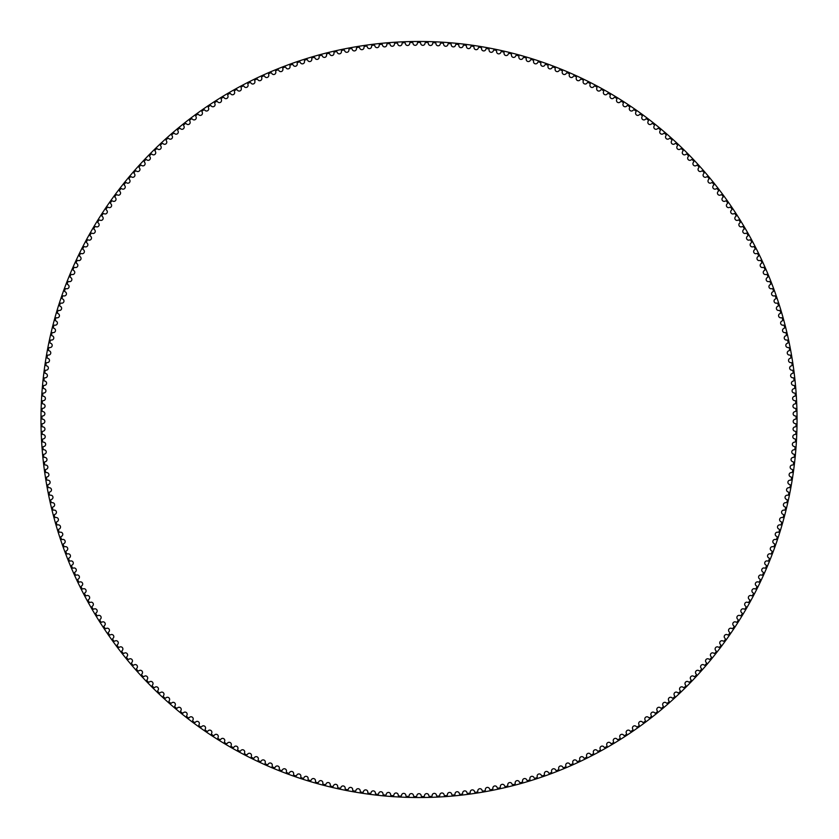 <?xml version="1.0" encoding="UTF-8"?>
<svg xmlns="http://www.w3.org/2000/svg" width="839" height="839" viewBox="0 0 839 839"><rect width="100%" height="100%" fill="white"/><g stroke="black" fill="none" stroke-linecap="round" stroke-linejoin="round"><path stroke-width="1.26" d="M417.361 43.219A2.181 2.181 0 0 1 415.211 45.337A2.181 2.181 0 0 1 413.008 43.271A0.808 0.808 0 0 0 412.19 42.495A377.068 377.068 0 0 0 410.502 42.537A0.808 0.808 0 0 0 409.715 43.334A2.181 2.181 0 0 1 407.597 45.495A2.181 2.181 0 0 1 405.363 43.471A0.808 0.808 0 0 0 404.524 42.716A377.068 377.068 0 0 0 402.835 42.789A0.808 0.808 0 0 0 402.059 43.597A2.181 2.181 0 0 1 399.993 45.799A2.181 2.181 0 0 1 397.717 43.827A0.808 0.808 0 0 0 396.868 43.093A377.068 377.068 0 0 0 395.179 43.188A0.808 0.808 0 0 0 394.424 44.027A2.181 2.181 0 0 1 392.4 46.271A2.181 2.181 0 0 1 390.083 44.331A0.808 0.808 0 0 0 389.223 43.618A377.068 377.068 0 0 0 387.534 43.754A0.808 0.808 0 0 0 386.8 44.603A2.181 2.181 0 0 1 384.818 46.89A2.181 2.181 0 0 1 382.458 45.002A0.808 0.808 0 0 0 381.577 44.299A377.068 377.068 0 0 0 379.899 44.467A0.808 0.808 0 0 0 379.176 45.337A2.181 2.181 0 0 1 377.256 47.655A2.181 2.181 0 0 1 374.855 45.82A0.808 0.808 0 0 0 373.963 45.138A377.068 377.068 0 0 0 372.285 45.348A0.808 0.808 0 0 0 371.583 46.218A2.181 2.181 0 0 1 369.695 48.589A2.181 2.181 0 0 1 367.262 46.795A0.808 0.808 0 0 0 366.36 46.135A377.068 377.068 0 0 0 364.682 46.376A0.808 0.808 0 0 0 364 47.267A2.181 2.181 0 0 1 362.165 49.658A2.181 2.181 0 0 1 359.7 47.928A0.808 0.808 0 0 0 358.777 47.278A377.068 377.068 0 0 0 357.11 47.55A0.808 0.808 0 0 0 356.439 48.463A2.181 2.181 0 0 1 354.656 50.896A2.181 2.181 0 0 1 352.16 49.207A0.808 0.808 0 0 0 351.226 48.578A377.068 377.068 0 0 0 349.559 48.893A0.808 0.808 0 0 0 348.909 49.805A2.181 2.181 0 0 1 347.178 52.28A2.181 2.181 0 0 1 344.64 50.644A0.808 0.808 0 0 0 343.696 50.036A377.068 377.068 0 0 0 342.039 50.382A0.808 0.808 0 0 0 341.41 51.305A2.181 2.181 0 0 1 339.732 53.811A2.181 2.181 0 0 1 337.152 52.228A0.808 0.808 0 0 0 336.198 51.64A377.068 377.068 0 0 0 334.551 52.018A0.808 0.808 0 0 0 333.943 52.962A2.181 2.181 0 0 1 332.307 55.5A2.181 2.181 0 0 1 329.706 53.969A0.808 0.808 0 0 0 328.731 53.402A377.068 377.068 0 0 0 327.095 53.811A0.808 0.808 0 0 0 326.507 54.766A2.181 2.181 0 0 1 324.924 57.346A2.181 2.181 0 0 1 322.291 55.867A0.808 0.808 0 0 0 321.306 55.311A377.068 377.068 0 0 0 319.68 55.752A0.808 0.808 0 0 0 319.103 56.727A2.181 2.181 0 0 1 317.582 59.328A2.181 2.181 0 0 1 314.919 57.901A0.808 0.808 0 0 0 313.922 57.377A377.068 377.068 0 0 0 312.307 57.849A0.808 0.808 0 0 0 311.751 58.835A2.181 2.181 0 0 1 310.283 61.467A2.181 2.181 0 0 1 307.588 60.093A0.808 0.808 0 0 0 306.581 59.59A377.068 377.068 0 0 0 304.977 60.093A0.808 0.808 0 0 0 304.442 61.09A2.181 2.181 0 0 1 303.026 63.754A2.181 2.181 0 0 1 300.299 62.432A0.808 0.808 0 0 0 299.292 61.95A377.068 377.068 0 0 0 297.688 62.485A0.808 0.808 0 0 0 297.174 63.491A2.181 2.181 0 0 1 295.81 66.187A2.181 2.181 0 0 1 293.073 64.918A0.808 0.808 0 0 0 292.045 64.456A377.068 377.068 0 0 0 290.451 65.033A0.808 0.808 0 0 0 289.958 66.04A2.181 2.181 0 0 1 288.658 68.767A2.181 2.181 0 0 1 285.889 67.56A0.808 0.808 0 0 0 284.851 67.11A377.068 377.068 0 0 0 283.278 67.718A0.808 0.808 0 0 0 282.806 68.735A2.181 2.181 0 0 1 281.547 71.483A2.181 2.181 0 0 1 278.758 70.34A0.808 0.808 0 0 0 277.719 69.91A377.068 377.068 0 0 0 276.146 70.549A0.808 0.808 0 0 0 275.695 71.577A2.181 2.181 0 0 1 274.5 74.356A2.181 2.181 0 0 1 271.689 73.255A0.808 0.808 0 0 0 270.64 72.857A377.068 377.068 0 0 0 269.088 73.528A0.808 0.808 0 0 0 268.658 74.566A2.181 2.181 0 0 1 267.515 77.356A2.181 2.181 0 0 1 264.673 76.328A0.808 0.808 0 0 0 263.614 75.95A377.068 377.068 0 0 0 262.083 76.643A0.808 0.808 0 0 0 261.674 77.691A2.181 2.181 0 0 1 260.593 80.513A2.181 2.181 0 0 1 257.73 79.537A0.808 0.808 0 0 0 256.661 79.181A377.068 377.068 0 0 0 255.14 79.904A0.808 0.808 0 0 0 254.752 80.964A2.181 2.181 0 0 1 253.724 83.806A2.181 2.181 0 0 1 250.851 82.883A0.808 0.808 0 0 0 249.781 82.547A377.068 377.068 0 0 0 248.271 83.313A0.808 0.808 0 0 0 247.904 84.372A2.181 2.181 0 0 1 246.939 87.235A2.181 2.181 0 0 1 244.044 86.375A0.808 0.808 0 0 0 242.964 86.06A377.068 377.068 0 0 0 241.475 86.847A0.808 0.808 0 0 0 241.129 87.917A2.181 2.181 0 0 1 240.216 90.801A2.181 2.181 0 0 1 237.301 90.004A0.808 0.808 0 0 0 236.22 89.71A377.068 377.068 0 0 0 234.742 90.528A0.808 0.808 0 0 0 234.427 91.608A2.181 2.181 0 0 1 233.567 94.503A2.181 2.181 0 0 1 230.641 93.758A0.808 0.808 0 0 0 229.55 93.496A377.068 377.068 0 0 0 228.093 94.346A0.808 0.808 0 0 0 227.799 95.426A2.181 2.181 0 0 1 227.002 98.341A2.181 2.181 0 0 1 224.055 97.66A0.808 0.808 0 0 0 222.964 97.408A377.068 377.068 0 0 0 221.517 98.289A0.808 0.808 0 0 0 221.244 99.38A2.181 2.181 0 0 1 220.51 102.316A2.181 2.181 0 0 1 217.553 101.687A0.808 0.808 0 0 0 216.452 101.467A377.068 377.068 0 0 0 215.036 102.379A0.808 0.808 0 0 0 214.774 103.47A2.181 2.181 0 0 1 214.102 106.417A2.181 2.181 0 0 1 211.134 105.85A0.808 0.808 0 0 0 210.033 105.651A377.068 377.068 0 0 0 208.628 106.584A0.808 0.808 0 0 0 208.397 107.686A2.181 2.181 0 0 1 207.778 110.643A2.181 2.181 0 0 1 204.8 110.14A0.808 0.808 0 0 0 203.688 109.961A377.068 377.068 0 0 0 202.304 110.926A0.808 0.808 0 0 0 202.094 112.038A2.181 2.181 0 0 1 201.538 115.006A2.181 2.181 0 0 1 198.56 114.565A0.808 0.808 0 0 0 197.438 114.408A377.068 377.068 0 0 0 196.074 115.404A0.808 0.808 0 0 0 195.886 116.506A2.181 2.181 0 0 1 195.393 119.484A2.181 2.181 0 0 1 192.404 119.107A0.808 0.808 0 0 0 191.282 118.97A377.068 377.068 0 0 0 189.939 119.998A0.808 0.808 0 0 0 189.771 121.11A2.181 2.181 0 0 1 189.341 124.099A2.181 2.181 0 0 1 186.342 123.773A0.808 0.808 0 0 0 185.22 123.669A377.068 377.068 0 0 0 183.898 124.717A0.808 0.808 0 0 0 183.751 125.829A2.181 2.181 0 0 1 183.384 128.828A2.181 2.181 0 0 1 180.375 128.566A0.808 0.808 0 0 0 179.252 128.482A377.068 377.068 0 0 0 177.952 129.552A0.808 0.808 0 0 0 177.837 130.674A2.181 2.181 0 0 1 177.522 133.674A2.181 2.181 0 0 1 174.512 133.485A0.808 0.808 0 0 0 173.39 133.411A377.068 377.068 0 0 0 172.11 134.513A0.808 0.808 0 0 0 172.005 135.635A2.181 2.181 0 0 1 171.764 138.645A2.181 2.181 0 0 1 168.744 138.508A0.808 0.808 0 0 0 167.622 138.466A377.068 377.068 0 0 0 166.363 139.599A0.808 0.808 0 0 0 166.29 140.721A2.181 2.181 0 0 1 166.101 143.731A2.181 2.181 0 0 1 163.081 143.658A0.808 0.808 0 0 0 161.958 143.637A377.068 377.068 0 0 0 160.721 144.79A0.808 0.808 0 0 0 160.679 145.913A2.181 2.181 0 0 1 160.543 148.933A2.181 2.181 0 0 1 157.522 148.923A0.808 0.808 0 0 0 156.4 148.923A377.068 377.068 0 0 0 155.194 150.097A0.808 0.808 0 0 0 155.163 151.219A2.181 2.181 0 0 1 155.1 154.24A2.181 2.181 0 0 1 152.079 154.292A0.808 0.808 0 0 0 150.957 154.313A377.068 377.068 0 0 0 149.772 155.519A0.808 0.808 0 0 0 149.762 156.641A2.181 2.181 0 0 1 149.762 159.662A2.181 2.181 0 0 1 146.741 159.777A0.808 0.808 0 0 0 145.619 159.819A377.068 377.068 0 0 0 144.455 161.046A0.808 0.808 0 0 0 144.476 162.168A2.181 2.181 0 0 1 144.528 165.189A2.181 2.181 0 0 1 141.518 165.367A0.808 0.808 0 0 0 140.396 165.43A377.068 377.068 0 0 0 139.264 166.688A0.808 0.808 0 0 0 139.295 167.81A2.181 2.181 0 0 1 139.421 170.82A2.181 2.181 0 0 1 136.411 171.062A0.808 0.808 0 0 0 135.289 171.156A377.068 377.068 0 0 0 134.177 172.425A0.808 0.808 0 0 0 134.24 173.547A2.181 2.181 0 0 1 134.418 176.557A2.181 2.181 0 0 1 131.419 176.861A0.808 0.808 0 0 0 130.297 176.966A377.068 377.068 0 0 0 129.216 178.267A0.808 0.808 0 0 0 129.3 179.389A2.181 2.181 0 0 1 129.542 182.399A2.181 2.181 0 0 1 126.542 182.755A0.808 0.808 0 0 0 125.42 182.892A377.068 377.068 0 0 0 124.371 184.213A0.808 0.808 0 0 0 124.476 185.325A2.181 2.181 0 0 1 124.78 188.335A2.181 2.181 0 0 1 121.791 188.754A0.808 0.808 0 0 0 120.68 188.911A377.068 377.068 0 0 0 119.641 190.254A0.808 0.808 0 0 0 119.778 191.365A2.181 2.181 0 0 1 120.134 194.365A2.181 2.181 0 0 1 117.156 194.837A0.808 0.808 0 0 0 116.044 195.026A377.068 377.068 0 0 0 115.048 196.378A0.808 0.808 0 0 0 115.195 197.501A2.181 2.181 0 0 1 115.625 200.49A2.181 2.181 0 0 1 112.657 201.024A0.808 0.808 0 0 0 111.545 201.234A377.068 377.068 0 0 0 110.57 202.608A0.808 0.808 0 0 0 110.748 203.72A2.181 2.181 0 0 1 111.23 206.698A2.181 2.181 0 0 1 108.273 207.296A0.808 0.808 0 0 0 107.172 207.527A377.068 377.068 0 0 0 106.228 208.921A0.808 0.808 0 0 0 106.427 210.033A2.181 2.181 0 0 1 106.973 213.001A2.181 2.181 0 0 1 104.026 213.662A0.808 0.808 0 0 0 102.924 213.914A377.068 377.068 0 0 0 102.012 215.329A0.808 0.808 0 0 0 102.232 216.431A2.181 2.181 0 0 1 102.84 219.388A2.181 2.181 0 0 1 99.904 220.112A0.808 0.808 0 0 0 98.813 220.384A377.068 377.068 0 0 0 97.922 221.821A0.808 0.808 0 0 0 98.163 222.912A2.181 2.181 0 0 1 98.834 225.859A2.181 2.181 0 0 1 95.919 226.635A0.808 0.808 0 0 0 94.828 226.929A377.068 377.068 0 0 0 93.968 228.386A0.808 0.808 0 0 0 94.241 229.477A2.181 2.181 0 0 1 94.964 232.413A2.181 2.181 0 0 1 92.059 233.242A0.808 0.808 0 0 0 90.979 233.567A377.068 377.068 0 0 0 90.151 235.035A0.808 0.808 0 0 0 90.444 236.126A2.181 2.181 0 0 1 91.22 239.042A2.181 2.181 0 0 1 88.336 239.933A0.808 0.808 0 0 0 87.266 240.269A377.068 377.068 0 0 0 86.469 241.758A0.808 0.808 0 0 0 86.774 242.838A2.181 2.181 0 0 1 87.623 245.743A2.181 2.181 0 0 1 84.76 246.697A0.808 0.808 0 0 0 83.69 247.054A377.068 377.068 0 0 0 82.925 248.554A0.808 0.808 0 0 0 83.26 249.634A2.181 2.181 0 0 1 84.162 252.518A2.181 2.181 0 0 1 81.31 253.525A0.808 0.808 0 0 0 80.261 253.902A377.068 377.068 0 0 0 79.516 255.423A0.808 0.808 0 0 0 79.873 256.493A2.181 2.181 0 0 1 80.838 259.356A2.181 2.181 0 0 1 78.006 260.426A0.808 0.808 0 0 0 76.957 260.824A377.068 377.068 0 0 0 76.255 262.366A0.808 0.808 0 0 0 76.622 263.425A2.181 2.181 0 0 1 77.649 266.267A2.181 2.181 0 0 1 74.849 267.389A0.808 0.808 0 0 0 73.801 267.819A377.068 377.068 0 0 0 73.129 269.361A0.808 0.808 0 0 0 73.528 270.42A2.181 2.181 0 0 1 74.598 273.241A2.181 2.181 0 0 1 71.818 274.426A0.808 0.808 0 0 0 70.791 274.867A377.068 377.068 0 0 0 70.151 276.43A0.808 0.808 0 0 0 70.56 277.468A2.181 2.181 0 0 1 71.703 280.268A2.181 2.181 0 0 1 68.945 281.516A0.808 0.808 0 0 0 67.917 281.977A377.068 377.068 0 0 0 67.309 283.551A0.808 0.808 0 0 0 67.749 284.589A2.181 2.181 0 0 1 68.945 287.358A2.181 2.181 0 0 1 66.208 288.658A0.808 0.808 0 0 0 65.201 289.14A377.068 377.068 0 0 0 64.613 290.734A0.808 0.808 0 0 0 65.075 291.752A2.181 2.181 0 0 1 66.323 294.51A2.181 2.181 0 0 1 63.628 295.863A0.808 0.808 0 0 0 62.621 296.366A377.068 377.068 0 0 0 62.076 297.96A0.808 0.808 0 0 0 62.558 298.978A2.181 2.181 0 0 1 63.858 301.704A2.181 2.181 0 0 1 61.184 303.11A0.808 0.808 0 0 0 60.188 303.634A377.068 377.068 0 0 0 59.674 305.249A0.808 0.808 0 0 0 60.177 306.256A2.181 2.181 0 0 1 61.53 308.951A2.181 2.181 0 0 1 58.887 310.409A0.808 0.808 0 0 0 57.912 310.954A377.068 377.068 0 0 0 57.43 312.58A0.808 0.808 0 0 0 57.943 313.566A2.181 2.181 0 0 1 59.359 316.24A2.181 2.181 0 0 1 56.748 317.75A0.808 0.808 0 0 0 55.773 318.317A377.068 377.068 0 0 0 55.332 319.953A0.808 0.808 0 0 0 55.867 320.938A2.181 2.181 0 0 1 57.335 323.571A2.181 2.181 0 0 1 54.755 325.144A0.808 0.808 0 0 0 53.79 325.731A377.068 377.068 0 0 0 53.381 327.367A0.808 0.808 0 0 0 53.937 328.343A2.181 2.181 0 0 1 55.458 330.944A2.181 2.181 0 0 1 52.909 332.569A0.808 0.808 0 0 0 51.966 333.167A377.068 377.068 0 0 0 51.578 334.813A0.808 0.808 0 0 0 52.165 335.778A2.181 2.181 0 0 1 53.738 338.358A2.181 2.181 0 0 1 51.221 340.026A0.808 0.808 0 0 0 50.288 340.655A377.068 377.068 0 0 0 49.931 342.302A0.808 0.808 0 0 0 50.539 343.256A2.181 2.181 0 0 1 52.165 345.804A2.181 2.181 0 0 1 49.679 347.524A0.808 0.808 0 0 0 48.756 348.164A377.068 377.068 0 0 0 48.442 349.821A0.808 0.808 0 0 0 49.061 350.765A2.181 2.181 0 0 1 50.739 353.271A2.181 2.181 0 0 1 48.295 355.044A0.808 0.808 0 0 0 47.383 355.705A377.068 377.068 0 0 0 47.099 357.372A0.808 0.808 0 0 0 47.739 358.295A2.181 2.181 0 0 1 49.47 360.78A2.181 2.181 0 0 1 47.057 362.595A0.808 0.808 0 0 0 46.166 363.277A377.068 377.068 0 0 0 45.914 364.955A0.808 0.808 0 0 0 46.575 365.856A2.181 2.181 0 0 1 48.347 368.3A2.181 2.181 0 0 1 45.977 370.177A0.808 0.808 0 0 0 45.096 370.869A377.068 377.068 0 0 0 44.886 372.547A0.808 0.808 0 0 0 45.558 373.449A2.181 2.181 0 0 1 47.383 375.851A2.181 2.181 0 0 1 45.054 377.77A0.808 0.808 0 0 0 44.184 378.483A377.068 377.068 0 0 0 44.006 380.161A0.808 0.808 0 0 0 44.698 381.053A2.181 2.181 0 0 1 46.575 383.413A2.181 2.181 0 0 1 44.278 385.384A0.808 0.808 0 0 0 43.429 386.118A377.068 377.068 0 0 0 43.282 387.796A0.808 0.808 0 0 0 43.995 388.667A2.181 2.181 0 0 1 45.914 390.995A2.181 2.181 0 0 1 43.659 393.009A0.808 0.808 0 0 0 42.831 393.753A377.068 377.068 0 0 0 42.716 395.442A0.808 0.808 0 0 0 43.45 396.302A2.181 2.181 0 0 1 45.411 398.588A2.181 2.181 0 0 1 43.198 400.643A0.808 0.808 0 0 0 42.38 401.409A377.068 377.068 0 0 0 42.307 403.098A0.808 0.808 0 0 0 43.051 403.937A2.181 2.181 0 0 1 45.065 406.191A2.181 2.181 0 0 1 42.894 408.289A0.808 0.808 0 0 0 42.097 409.075A377.068 377.068 0 0 0 42.055 410.764A0.808 0.808 0 0 0 42.81 411.582A2.181 2.181 0 0 1 44.876 413.795A2.181 2.181 0 0 1 42.747 415.934A0.808 0.808 0 0 0 41.96 416.742A377.068 377.068 0 0 0 41.95 418.43A0.808 0.808 0 0 0 42.726 419.238A2.181 2.181 0 0 1 44.834 421.398A2.181 2.181 0 0 1 42.758 423.59A0.808 0.808 0 0 0 41.981 424.408A377.068 377.068 0 0 0 42.002 426.097A0.808 0.808 0 0 0 42.799 426.883A2.181 2.181 0 0 1 44.949 429.012A2.181 2.181 0 0 1 42.915 431.236A0.808 0.808 0 0 0 42.16 432.075A377.068 377.068 0 0 0 42.223 433.763A0.808 0.808 0 0 0 43.03 434.539A2.181 2.181 0 0 1 45.222 436.616A2.181 2.181 0 0 1 43.229 438.881A0.808 0.808 0 0 0 42.495 439.73A377.068 377.068 0 0 0 42.59 441.419A0.808 0.808 0 0 0 43.418 442.174A2.181 2.181 0 0 1 45.652 444.209A2.181 2.181 0 0 1 43.701 446.516A0.808 0.808 0 0 0 42.978 447.386A377.068 377.068 0 0 0 43.114 449.064A0.808 0.808 0 0 0 43.953 449.809A2.181 2.181 0 0 1 46.229 451.791A2.181 2.181 0 0 1 44.331 454.14A0.808 0.808 0 0 0 43.628 455.021A377.068 377.068 0 0 0 43.785 456.699A0.808 0.808 0 0 0 44.645 457.433A2.181 2.181 0 0 1 46.963 459.373A2.181 2.181 0 0 1 45.107 461.754A0.808 0.808 0 0 0 44.425 462.646A377.068 377.068 0 0 0 44.624 464.324A0.808 0.808 0 0 0 45.495 465.037A2.181 2.181 0 0 1 47.844 466.924A2.181 2.181 0 0 1 46.051 469.347A0.808 0.808 0 0 0 45.379 470.249A377.068 377.068 0 0 0 45.61 471.927A0.808 0.808 0 0 0 46.502 472.619A2.181 2.181 0 0 1 48.893 474.465A2.181 2.181 0 0 1 47.141 476.919A0.808 0.808 0 0 0 46.491 477.842A377.068 377.068 0 0 0 46.753 479.509A0.808 0.808 0 0 0 47.655 480.181A2.181 2.181 0 0 1 50.088 481.974A2.181 2.181 0 0 1 48.379 484.47A0.808 0.808 0 0 0 47.75 485.403A377.068 377.068 0 0 0 48.054 487.06A0.808 0.808 0 0 0 48.966 487.721A2.181 2.181 0 0 1 51.431 489.462A2.181 2.181 0 0 1 49.784 491.99A0.808 0.808 0 0 0 49.165 492.933A377.068 377.068 0 0 0 49.501 494.591A0.808 0.808 0 0 0 50.434 495.23A2.181 2.181 0 0 1 52.93 496.929A2.181 2.181 0 0 1 51.326 499.488A0.808 0.808 0 0 0 50.739 500.443A377.068 377.068 0 0 0 51.106 502.089A0.808 0.808 0 0 0 52.049 502.708A2.181 2.181 0 0 1 54.577 504.354A2.181 2.181 0 0 1 53.035 506.945A0.808 0.808 0 0 0 52.458 507.91A377.068 377.068 0 0 0 52.857 509.556A0.808 0.808 0 0 0 53.811 510.154A2.181 2.181 0 0 1 56.381 511.748A2.181 2.181 0 0 1 54.881 514.37A0.808 0.808 0 0 0 54.336 515.345A377.068 377.068 0 0 0 54.766 516.981A0.808 0.808 0 0 0 55.731 517.558A2.181 2.181 0 0 1 58.331 519.1A2.181 2.181 0 0 1 56.895 521.753A0.808 0.808 0 0 0 56.36 522.739A377.068 377.068 0 0 0 56.821 524.365A0.808 0.808 0 0 0 57.797 524.92A2.181 2.181 0 0 1 60.429 526.41A2.181 2.181 0 0 1 59.045 529.094A0.808 0.808 0 0 0 58.531 530.091A377.068 377.068 0 0 0 59.034 531.706A0.808 0.808 0 0 0 60.02 532.251A2.181 2.181 0 0 1 62.673 533.677A2.181 2.181 0 0 1 61.352 536.394A0.808 0.808 0 0 0 60.859 537.4A377.068 377.068 0 0 0 61.383 539.005A0.808 0.808 0 0 0 62.39 539.519A2.181 2.181 0 0 1 65.075 540.903A2.181 2.181 0 0 1 63.795 543.641A0.808 0.808 0 0 0 63.324 544.658A377.068 377.068 0 0 0 63.89 546.252A0.808 0.808 0 0 0 64.897 546.745A2.181 2.181 0 0 1 67.613 548.077A2.181 2.181 0 0 1 66.396 550.835A0.808 0.808 0 0 0 65.945 551.863A377.068 377.068 0 0 0 66.543 553.446A0.808 0.808 0 0 0 67.56 553.918A2.181 2.181 0 0 1 70.298 555.187A2.181 2.181 0 0 1 69.134 557.977A0.808 0.808 0 0 0 68.714 559.015A377.068 377.068 0 0 0 69.343 560.588A0.808 0.808 0 0 0 70.371 561.039A2.181 2.181 0 0 1 73.129 562.256A2.181 2.181 0 0 1 72.028 565.067A0.808 0.808 0 0 0 71.619 566.115A377.068 377.068 0 0 0 72.28 567.667A0.808 0.808 0 0 0 73.318 568.097A2.181 2.181 0 0 1 76.108 569.251A2.181 2.181 0 0 1 75.059 572.093A0.808 0.808 0 0 0 74.671 573.142A377.068 377.068 0 0 0 75.363 574.684A0.808 0.808 0 0 0 76.412 575.103A2.181 2.181 0 0 1 79.223 576.194A2.181 2.181 0 0 1 78.226 579.046A0.808 0.808 0 0 0 77.87 580.116A377.068 377.068 0 0 0 78.593 581.637A0.808 0.808 0 0 0 79.642 582.035A2.181 2.181 0 0 1 82.474 583.074A2.181 2.181 0 0 1 81.551 585.947A0.808 0.808 0 0 0 81.205 587.017A377.068 377.068 0 0 0 81.96 588.527A0.808 0.808 0 0 0 83.019 588.894A2.181 2.181 0 0 1 85.872 589.88A2.181 2.181 0 0 1 85.001 592.774A0.808 0.808 0 0 0 84.676 593.855A377.068 377.068 0 0 0 85.463 595.344A0.808 0.808 0 0 0 86.532 595.7A2.181 2.181 0 0 1 89.406 596.623A2.181 2.181 0 0 1 88.588 599.528A0.808 0.808 0 0 0 88.294 600.609A377.068 377.068 0 0 0 89.112 602.087A0.808 0.808 0 0 0 90.182 602.423A2.181 2.181 0 0 1 93.077 603.283A2.181 2.181 0 0 1 92.321 606.209A0.808 0.808 0 0 0 92.049 607.3A377.068 377.068 0 0 0 92.888 608.757A0.808 0.808 0 0 0 93.968 609.072A2.181 2.181 0 0 1 96.884 609.88A2.181 2.181 0 0 1 96.181 612.816A0.808 0.808 0 0 0 95.929 613.907A377.068 377.068 0 0 0 96.8 615.354A0.808 0.808 0 0 0 97.89 615.637A2.181 2.181 0 0 1 100.816 616.382A2.181 2.181 0 0 1 100.177 619.339A0.808 0.808 0 0 0 99.946 620.441A377.068 377.068 0 0 0 100.848 621.867A0.808 0.808 0 0 0 101.949 622.129A2.181 2.181 0 0 1 104.885 622.811A2.181 2.181 0 0 1 104.309 625.779A0.808 0.808 0 0 0 104.099 626.88A377.068 377.068 0 0 0 105.032 628.296A0.808 0.808 0 0 0 106.134 628.526A2.181 2.181 0 0 1 109.091 629.156A2.181 2.181 0 0 1 108.567 632.134A0.808 0.808 0 0 0 108.378 633.246A377.068 377.068 0 0 0 109.343 634.63A0.808 0.808 0 0 0 110.444 634.85A2.181 2.181 0 0 1 113.412 635.417A2.181 2.181 0 0 1 112.961 638.406A0.808 0.808 0 0 0 112.793 639.517A377.068 377.068 0 0 0 113.779 640.881A0.808 0.808 0 0 0 114.891 641.08A2.181 2.181 0 0 1 117.869 641.583A2.181 2.181 0 0 1 117.47 644.583A0.808 0.808 0 0 0 117.334 645.694A377.068 377.068 0 0 0 118.341 647.047A0.808 0.808 0 0 0 119.453 647.215A2.181 2.181 0 0 1 122.442 647.666A2.181 2.181 0 0 1 122.106 650.665A0.808 0.808 0 0 0 121.991 651.788A377.068 377.068 0 0 0 123.039 653.109A0.808 0.808 0 0 0 124.151 653.256A2.181 2.181 0 0 1 127.14 653.644A2.181 2.181 0 0 1 126.867 656.654A0.808 0.808 0 0 0 126.773 657.776A377.068 377.068 0 0 0 127.843 659.076A0.808 0.808 0 0 0 128.965 659.202A2.181 2.181 0 0 1 131.964 659.527A2.181 2.181 0 0 1 131.754 662.548A0.808 0.808 0 0 0 131.681 663.67A377.068 377.068 0 0 0 132.782 664.949A0.808 0.808 0 0 0 133.894 665.054A2.181 2.181 0 0 1 136.904 665.317A2.181 2.181 0 0 1 136.757 668.337A0.808 0.808 0 0 0 136.705 669.459A377.068 377.068 0 0 0 137.827 670.718A0.808 0.808 0 0 0 138.949 670.801A2.181 2.181 0 0 1 141.959 671.001A2.181 2.181 0 0 1 141.875 674.021A0.808 0.808 0 0 0 141.843 675.143A377.068 377.068 0 0 0 142.997 676.381A0.808 0.808 0 0 0 144.119 676.444A2.181 2.181 0 0 1 147.129 676.58A2.181 2.181 0 0 1 147.108 679.6A0.808 0.808 0 0 0 147.098 680.733A377.068 377.068 0 0 0 148.272 681.95A0.808 0.808 0 0 0 149.394 681.981A2.181 2.181 0 0 1 152.415 682.065A2.181 2.181 0 0 1 152.446 685.075A0.808 0.808 0 0 0 152.467 686.208A377.068 377.068 0 0 0 153.663 687.393A0.808 0.808 0 0 0 154.785 687.403A2.181 2.181 0 0 1 157.805 687.424A2.181 2.181 0 0 1 157.91 690.445A0.808 0.808 0 0 0 157.942 691.567A377.068 377.068 0 0 0 159.169 692.731A0.808 0.808 0 0 0 160.291 692.72A2.181 2.181 0 0 1 163.311 692.678A2.181 2.181 0 0 1 163.469 695.699A0.808 0.808 0 0 0 163.532 696.821A377.068 377.068 0 0 0 164.78 697.964A0.808 0.808 0 0 0 165.902 697.933A2.181 2.181 0 0 1 168.922 697.828A2.181 2.181 0 0 1 169.142 700.838A0.808 0.808 0 0 0 169.226 701.96A377.068 377.068 0 0 0 170.495 703.072A0.808 0.808 0 0 0 171.617 703.019A2.181 2.181 0 0 1 174.627 702.851A2.181 2.181 0 0 1 174.911 705.861A0.808 0.808 0 0 0 175.015 706.973A377.068 377.068 0 0 0 176.305 708.064A0.808 0.808 0 0 0 177.428 707.99A2.181 2.181 0 0 1 180.437 707.759A2.181 2.181 0 0 1 180.784 710.759A0.808 0.808 0 0 0 180.909 711.881A377.068 377.068 0 0 0 182.231 712.94A0.808 0.808 0 0 0 183.342 712.846A2.181 2.181 0 0 1 186.352 712.552A2.181 2.181 0 0 1 186.751 715.552A0.808 0.808 0 0 0 186.908 716.663A377.068 377.068 0 0 0 188.24 717.702A0.808 0.808 0 0 0 189.362 717.576A2.181 2.181 0 0 1 192.362 717.219A2.181 2.181 0 0 1 192.823 720.208A0.808 0.808 0 0 0 193.001 721.32A377.068 377.068 0 0 0 194.354 722.327A0.808 0.808 0 0 0 195.466 722.18A2.181 2.181 0 0 1 198.455 721.771A2.181 2.181 0 0 1 198.979 724.749A0.808 0.808 0 0 0 199.179 725.85A377.068 377.068 0 0 0 200.552 726.836A0.808 0.808 0 0 0 201.664 726.658A2.181 2.181 0 0 1 204.653 726.196A2.181 2.181 0 0 1 205.23 729.154A0.808 0.808 0 0 0 205.45 730.255A377.068 377.068 0 0 0 206.845 731.209A0.808 0.808 0 0 0 207.957 731.021A2.181 2.181 0 0 1 210.935 730.486A2.181 2.181 0 0 1 211.575 733.433A0.808 0.808 0 0 0 211.816 734.534A377.068 377.068 0 0 0 213.232 735.457A0.808 0.808 0 0 0 214.333 735.247A2.181 2.181 0 0 1 217.301 734.649A2.181 2.181 0 0 1 218.004 737.586A0.808 0.808 0 0 0 218.266 738.687A377.068 377.068 0 0 0 219.703 739.579A0.808 0.808 0 0 0 220.793 739.337A2.181 2.181 0 0 1 223.751 738.687A2.181 2.181 0 0 1 224.506 741.613A0.808 0.808 0 0 0 224.8 742.693A377.068 377.068 0 0 0 226.247 743.564A0.808 0.808 0 0 0 227.338 743.302A2.181 2.181 0 0 1 230.274 742.599A2.181 2.181 0 0 1 231.103 745.504A0.808 0.808 0 0 0 231.407 746.584A377.068 377.068 0 0 0 232.875 747.413A0.808 0.808 0 0 0 233.966 747.14A2.181 2.181 0 0 1 236.881 746.364A2.181 2.181 0 0 1 237.762 749.258A0.808 0.808 0 0 0 238.098 750.328A377.068 377.068 0 0 0 239.587 751.136A0.808 0.808 0 0 0 240.667 750.832A2.181 2.181 0 0 1 243.572 750.003A2.181 2.181 0 0 1 244.506 752.866A0.808 0.808 0 0 0 244.862 753.936A377.068 377.068 0 0 0 246.362 754.712A0.808 0.808 0 0 0 247.442 754.387A2.181 2.181 0 0 1 250.326 753.495A2.181 2.181 0 0 1 251.322 756.348A0.808 0.808 0 0 0 251.7 757.407A377.068 377.068 0 0 0 253.21 758.152A0.808 0.808 0 0 0 254.28 757.806A2.181 2.181 0 0 1 257.154 756.862A2.181 2.181 0 0 1 258.202 759.694A0.808 0.808 0 0 0 258.601 760.742A377.068 377.068 0 0 0 260.132 761.455A0.808 0.808 0 0 0 261.191 761.088A2.181 2.181 0 0 1 264.044 760.082A2.181 2.181 0 0 1 265.155 762.892A0.808 0.808 0 0 0 265.575 763.93A377.068 377.068 0 0 0 267.117 764.612A0.808 0.808 0 0 0 268.176 764.224A2.181 2.181 0 0 1 270.997 763.165A2.181 2.181 0 0 1 272.172 765.944A0.808 0.808 0 0 0 272.612 766.982A377.068 377.068 0 0 0 274.164 767.633A0.808 0.808 0 0 0 275.213 767.224A2.181 2.181 0 0 1 278.013 766.101A2.181 2.181 0 0 1 279.24 768.86A0.808 0.808 0 0 0 279.702 769.887A377.068 377.068 0 0 0 281.275 770.506A0.808 0.808 0 0 0 282.313 770.076A2.181 2.181 0 0 1 285.092 768.891A2.181 2.181 0 0 1 286.372 771.628A0.808 0.808 0 0 0 286.854 772.646A377.068 377.068 0 0 0 288.438 773.233A0.808 0.808 0 0 0 289.465 772.782A2.181 2.181 0 0 1 292.224 771.544A2.181 2.181 0 0 1 293.566 774.25A0.808 0.808 0 0 0 294.07 775.257A377.068 377.068 0 0 0 295.664 775.813A0.808 0.808 0 0 0 296.681 775.341A2.181 2.181 0 0 1 299.408 774.051A2.181 2.181 0 0 1 300.802 776.736A0.808 0.808 0 0 0 301.327 777.722A377.068 377.068 0 0 0 302.931 778.246A0.808 0.808 0 0 0 303.938 777.753A2.181 2.181 0 0 1 306.644 776.411A2.181 2.181 0 0 1 308.091 779.064A0.808 0.808 0 0 0 308.637 780.05A377.068 377.068 0 0 0 310.252 780.532A0.808 0.808 0 0 0 311.248 780.018A2.181 2.181 0 0 1 313.922 778.623A2.181 2.181 0 0 1 315.422 781.245A0.808 0.808 0 0 0 315.988 782.21A377.068 377.068 0 0 0 317.614 782.672A0.808 0.808 0 0 0 318.6 782.137A2.181 2.181 0 0 1 321.243 780.679A2.181 2.181 0 0 1 322.805 783.269A0.808 0.808 0 0 0 323.382 784.234A377.068 377.068 0 0 0 325.018 784.664A0.808 0.808 0 0 0 325.993 784.098A2.181 2.181 0 0 1 328.615 782.598A2.181 2.181 0 0 1 330.22 785.157A0.808 0.808 0 0 0 330.818 786.101A377.068 377.068 0 0 0 332.464 786.5A0.808 0.808 0 0 0 333.429 785.923A2.181 2.181 0 0 1 336.009 784.36A2.181 2.181 0 0 1 337.666 786.888A0.808 0.808 0 0 0 338.295 787.821A377.068 377.068 0 0 0 339.942 788.178A0.808 0.808 0 0 0 340.896 787.58A2.181 2.181 0 0 1 343.445 785.975A2.181 2.181 0 0 1 345.154 788.461A0.808 0.808 0 0 0 345.794 789.384A377.068 377.068 0 0 0 347.451 789.709A0.808 0.808 0 0 0 348.395 789.09A2.181 2.181 0 0 1 350.912 787.433A2.181 2.181 0 0 1 352.674 789.887A0.808 0.808 0 0 0 353.334 790.799A377.068 377.068 0 0 0 354.991 791.093A0.808 0.808 0 0 0 355.925 790.453A2.181 2.181 0 0 1 358.41 788.744A2.181 2.181 0 0 1 360.214 791.156A0.808 0.808 0 0 0 360.896 792.058A377.068 377.068 0 0 0 362.563 792.31A0.808 0.808 0 0 0 363.476 791.659A2.181 2.181 0 0 1 365.93 789.898A2.181 2.181 0 0 1 367.786 792.278A0.808 0.808 0 0 0 368.478 793.159A377.068 377.068 0 0 0 370.156 793.379A0.808 0.808 0 0 0 371.058 792.708A2.181 2.181 0 0 1 373.47 790.894A2.181 2.181 0 0 1 375.379 793.243A0.808 0.808 0 0 0 376.092 794.114A377.068 377.068 0 0 0 377.77 794.302A0.808 0.808 0 0 0 378.662 793.61A2.181 2.181 0 0 1 381.032 791.743A2.181 2.181 0 0 1 382.983 794.051A0.808 0.808 0 0 0 383.717 794.911A377.068 377.068 0 0 0 385.395 795.057A0.808 0.808 0 0 0 386.276 794.355A2.181 2.181 0 0 1 388.614 792.446A2.181 2.181 0 0 1 390.607 794.711A0.808 0.808 0 0 0 391.352 795.55A377.068 377.068 0 0 0 393.04 795.666A0.808 0.808 0 0 0 393.9 794.942A2.181 2.181 0 0 1 396.197 792.981A2.181 2.181 0 0 1 398.242 795.204A0.808 0.808 0 0 0 399.007 796.033A377.068 377.068 0 0 0 400.696 796.117A0.808 0.808 0 0 0 401.535 795.372A2.181 2.181 0 0 1 403.8 793.369A2.181 2.181 0 0 1 405.887 795.55A0.808 0.808 0 0 0 406.663 796.358A377.068 377.068 0 0 0 408.352 796.41A0.808 0.808 0 0 0 409.18 795.655A2.181 2.181 0 0 1 411.404 793.6A2.181 2.181 0 0 1 413.533 795.739A0.808 0.808 0 0 0 414.33 796.536A377.068 377.068 0 0 0 416.018 796.547A0.808 0.808 0 0 0 416.836 795.771A2.181 2.181 0 0 1 419.007 793.684A2.181 2.181 0 0 1 421.188 795.771A0.808 0.808 0 0 0 421.996 796.547A377.068 377.068 0 0 0 423.685 796.536A0.808 0.808 0 0 0 424.482 795.739A2.181 2.181 0 0 1 426.621 793.6A2.181 2.181 0 0 1 428.834 795.655A0.808 0.808 0 0 0 429.662 796.41A377.068 377.068 0 0 0 431.351 796.358A0.808 0.808 0 0 0 432.137 795.55A2.181 2.181 0 0 1 434.224 793.369A2.181 2.181 0 0 1 436.479 795.372A0.808 0.808 0 0 0 437.329 796.117A377.068 377.068 0 0 0 439.017 796.033A0.808 0.808 0 0 0 439.783 795.204A2.181 2.181 0 0 1 441.817 792.981A2.181 2.181 0 0 1 444.125 794.942A0.808 0.808 0 0 0 444.985 795.666A377.068 377.068 0 0 0 446.663 795.55A0.808 0.808 0 0 0 447.418 794.711A2.181 2.181 0 0 1 449.41 792.446A2.181 2.181 0 0 1 451.749 794.355A0.808 0.808 0 0 0 452.62 795.057A377.068 377.068 0 0 0 454.308 794.911A0.808 0.808 0 0 0 455.032 794.051A2.181 2.181 0 0 1 456.993 791.743A2.181 2.181 0 0 1 459.363 793.61A0.808 0.808 0 0 0 460.254 794.302A377.068 377.068 0 0 0 461.932 794.114A0.808 0.808 0 0 0 462.646 793.243A2.181 2.181 0 0 1 464.554 790.894A2.181 2.181 0 0 1 466.966 792.708A0.808 0.808 0 0 0 467.868 793.379A377.068 377.068 0 0 0 469.536 793.159A0.808 0.808 0 0 0 470.239 792.278A2.181 2.181 0 0 1 472.095 789.898A2.181 2.181 0 0 1 474.538 791.659A0.808 0.808 0 0 0 475.461 792.31A377.068 377.068 0 0 0 477.129 792.058A0.808 0.808 0 0 0 477.8 791.156A2.181 2.181 0 0 1 479.614 788.744A2.181 2.181 0 0 1 482.1 790.453A0.808 0.808 0 0 0 483.023 791.093A377.068 377.068 0 0 0 484.69 790.799A0.808 0.808 0 0 0 485.351 789.887A2.181 2.181 0 0 1 487.102 787.433A2.181 2.181 0 0 1 489.63 789.09A0.808 0.808 0 0 0 490.563 789.709A377.068 377.068 0 0 0 492.231 789.384A0.808 0.808 0 0 0 492.871 788.461A2.181 2.181 0 0 1 494.57 785.975A2.181 2.181 0 0 1 497.128 787.58A0.808 0.808 0 0 0 498.083 788.178A377.068 377.068 0 0 0 499.729 787.821A0.808 0.808 0 0 0 500.348 786.888A2.181 2.181 0 0 1 502.005 784.36A2.181 2.181 0 0 1 504.596 785.923A0.808 0.808 0 0 0 505.56 786.5A377.068 377.068 0 0 0 507.207 786.101A0.808 0.808 0 0 0 507.805 785.157A2.181 2.181 0 0 1 509.409 782.598A2.181 2.181 0 0 1 512.031 784.098A0.808 0.808 0 0 0 513.007 784.664A377.068 377.068 0 0 0 514.643 784.234A0.808 0.808 0 0 0 515.219 783.269A2.181 2.181 0 0 1 516.772 780.679A2.181 2.181 0 0 1 519.425 782.137A0.808 0.808 0 0 0 520.411 782.672A377.068 377.068 0 0 0 522.036 782.21A0.808 0.808 0 0 0 522.603 781.245A2.181 2.181 0 0 1 524.102 778.623A2.181 2.181 0 0 1 526.777 780.018A0.808 0.808 0 0 0 527.773 780.532A377.068 377.068 0 0 0 529.388 780.05A0.808 0.808 0 0 0 529.933 779.064A2.181 2.181 0 0 1 531.381 776.411A2.181 2.181 0 0 1 534.086 777.753A0.808 0.808 0 0 0 535.093 778.246A377.068 377.068 0 0 0 536.698 777.722A0.808 0.808 0 0 0 537.222 776.736A2.181 2.181 0 0 1 538.607 774.051A2.181 2.181 0 0 1 541.344 775.341A0.808 0.808 0 0 0 542.361 775.813A377.068 377.068 0 0 0 543.955 775.257A0.808 0.808 0 0 0 544.459 774.25A2.181 2.181 0 0 1 545.801 771.544A2.181 2.181 0 0 1 548.549 772.782A0.808 0.808 0 0 0 549.576 773.233A377.068 377.068 0 0 0 551.16 772.646A0.808 0.808 0 0 0 551.643 771.628A2.181 2.181 0 0 1 552.932 768.891A2.181 2.181 0 0 1 555.712 770.076A0.808 0.808 0 0 0 556.75 770.506A377.068 377.068 0 0 0 558.313 769.887A0.808 0.808 0 0 0 558.774 768.86A2.181 2.181 0 0 1 560.001 766.101A2.181 2.181 0 0 1 562.812 767.224A0.808 0.808 0 0 0 563.85 767.633A377.068 377.068 0 0 0 565.413 766.982A0.808 0.808 0 0 0 565.853 765.944A2.181 2.181 0 0 1 567.017 763.165A2.181 2.181 0 0 1 569.849 764.224A0.808 0.808 0 0 0 570.898 764.612A377.068 377.068 0 0 0 572.45 763.93A0.808 0.808 0 0 0 572.869 762.892A2.181 2.181 0 0 1 573.981 760.082A2.181 2.181 0 0 1 576.823 761.088A0.808 0.808 0 0 0 577.893 761.455A377.068 377.068 0 0 0 579.424 760.742A0.808 0.808 0 0 0 579.812 759.694A2.181 2.181 0 0 1 580.871 756.862A2.181 2.181 0 0 1 583.745 757.806A0.808 0.808 0 0 0 584.804 758.152A377.068 377.068 0 0 0 586.325 757.407A0.808 0.808 0 0 0 586.702 756.348A2.181 2.181 0 0 1 587.699 753.495A2.181 2.181 0 0 1 590.583 754.387A0.808 0.808 0 0 0 591.663 754.712A377.068 377.068 0 0 0 593.163 753.936A0.808 0.808 0 0 0 593.519 752.866A2.181 2.181 0 0 1 594.452 750.003A2.181 2.181 0 0 1 597.358 750.832A0.808 0.808 0 0 0 598.438 751.136A377.068 377.068 0 0 0 599.927 750.328A0.808 0.808 0 0 0 600.252 749.258A2.181 2.181 0 0 1 601.133 746.364A2.181 2.181 0 0 1 604.059 747.14A0.808 0.808 0 0 0 605.15 747.413A377.068 377.068 0 0 0 606.618 746.584A0.808 0.808 0 0 0 606.922 745.504A2.181 2.181 0 0 1 607.751 742.599A2.181 2.181 0 0 1 610.677 743.302A0.808 0.808 0 0 0 611.778 743.564A377.068 377.068 0 0 0 613.225 742.693A0.808 0.808 0 0 0 613.508 741.613A2.181 2.181 0 0 1 614.274 738.687A2.181 2.181 0 0 1 617.221 739.337A0.808 0.808 0 0 0 618.322 739.579A377.068 377.068 0 0 0 619.759 738.687A0.808 0.808 0 0 0 620.021 737.586A2.181 2.181 0 0 1 620.724 734.649A2.181 2.181 0 0 1 623.692 735.247A0.808 0.808 0 0 0 624.793 735.457A377.068 377.068 0 0 0 626.209 734.534A0.808 0.808 0 0 0 626.45 733.433A2.181 2.181 0 0 1 627.09 730.486A2.181 2.181 0 0 1 630.068 731.021A0.808 0.808 0 0 0 631.169 731.209A377.068 377.068 0 0 0 632.564 730.255A0.808 0.808 0 0 0 632.784 729.154A2.181 2.181 0 0 1 633.372 726.196A2.181 2.181 0 0 1 636.361 726.658A0.808 0.808 0 0 0 637.462 726.836A377.068 377.068 0 0 0 638.846 725.85A0.808 0.808 0 0 0 639.045 724.749A2.181 2.181 0 0 1 639.559 721.771A2.181 2.181 0 0 1 642.559 722.18A0.808 0.808 0 0 0 643.67 722.327A377.068 377.068 0 0 0 645.023 721.32A0.808 0.808 0 0 0 645.201 720.208A2.181 2.181 0 0 1 645.663 717.219A2.181 2.181 0 0 1 648.662 717.576A0.808 0.808 0 0 0 649.785 717.702A377.068 377.068 0 0 0 651.116 716.663A0.808 0.808 0 0 0 651.274 715.552A2.181 2.181 0 0 1 651.672 712.552A2.181 2.181 0 0 1 654.682 712.846A0.808 0.808 0 0 0 655.794 712.94A377.068 377.068 0 0 0 657.105 711.881A0.808 0.808 0 0 0 657.241 710.759A2.181 2.181 0 0 1 657.577 707.759A2.181 2.181 0 0 1 660.597 707.99A0.808 0.808 0 0 0 661.709 708.064A377.068 377.068 0 0 0 663.009 706.973A0.808 0.808 0 0 0 663.114 705.861A2.181 2.181 0 0 1 663.397 702.851A2.181 2.181 0 0 1 666.407 703.019A0.808 0.808 0 0 0 667.529 703.072A377.068 377.068 0 0 0 668.798 701.96A0.808 0.808 0 0 0 668.882 700.838A2.181 2.181 0 0 1 669.103 697.828A2.181 2.181 0 0 1 672.123 697.933A0.808 0.808 0 0 0 673.245 697.964A377.068 377.068 0 0 0 674.493 696.821A0.808 0.808 0 0 0 674.556 695.699A2.181 2.181 0 0 1 674.713 692.678A2.181 2.181 0 0 1 677.734 692.72A0.808 0.808 0 0 0 678.856 692.731A377.068 377.068 0 0 0 680.072 691.567A0.808 0.808 0 0 0 680.114 690.445A2.181 2.181 0 0 1 680.209 687.424A2.181 2.181 0 0 1 683.229 687.403A0.808 0.808 0 0 0 684.351 687.393A377.068 377.068 0 0 0 685.557 686.208A0.808 0.808 0 0 0 685.568 685.075A2.181 2.181 0 0 1 685.61 682.065A2.181 2.181 0 0 1 688.63 681.981A0.808 0.808 0 0 0 689.752 681.95A377.068 377.068 0 0 0 690.927 680.733A0.808 0.808 0 0 0 690.917 679.6A2.181 2.181 0 0 1 690.885 676.58A2.181 2.181 0 0 1 693.905 676.444A0.808 0.808 0 0 0 695.028 676.381A377.068 377.068 0 0 0 696.181 675.143A0.808 0.808 0 0 0 696.15 674.021A2.181 2.181 0 0 1 696.055 671.001A2.181 2.181 0 0 1 699.076 670.801A0.808 0.808 0 0 0 700.198 670.718A377.068 377.068 0 0 0 701.32 669.459A0.808 0.808 0 0 0 701.268 668.337A2.181 2.181 0 0 1 701.121 665.317A2.181 2.181 0 0 1 704.12 665.054A0.808 0.808 0 0 0 705.242 664.949A377.068 377.068 0 0 0 706.344 663.67A0.808 0.808 0 0 0 706.27 662.548A2.181 2.181 0 0 1 706.06 659.527A2.181 2.181 0 0 1 709.06 659.202A0.808 0.808 0 0 0 710.172 659.076A377.068 377.068 0 0 0 711.252 657.776A0.808 0.808 0 0 0 711.147 656.654A2.181 2.181 0 0 1 710.874 653.644A2.181 2.181 0 0 1 713.874 653.256A0.808 0.808 0 0 0 714.985 653.109A377.068 377.068 0 0 0 716.034 651.788A0.808 0.808 0 0 0 715.908 650.665A2.181 2.181 0 0 1 715.583 647.666A2.181 2.181 0 0 1 718.562 647.215A0.808 0.808 0 0 0 719.673 647.047A377.068 377.068 0 0 0 720.691 645.694A0.808 0.808 0 0 0 720.554 644.583A2.181 2.181 0 0 1 720.156 641.583A2.181 2.181 0 0 1 723.134 641.08A0.808 0.808 0 0 0 724.235 640.881A377.068 377.068 0 0 0 725.232 639.517A0.808 0.808 0 0 0 725.064 638.406A2.181 2.181 0 0 1 724.613 635.417A2.181 2.181 0 0 1 727.581 634.85A0.808 0.808 0 0 0 728.682 634.63A377.068 377.068 0 0 0 729.636 633.246A0.808 0.808 0 0 0 729.448 632.134A2.181 2.181 0 0 1 728.934 629.156A2.181 2.181 0 0 1 731.891 628.526A0.808 0.808 0 0 0 732.992 628.296A377.068 377.068 0 0 0 733.926 626.88A0.808 0.808 0 0 0 733.716 625.779A2.181 2.181 0 0 1 733.139 622.811A2.181 2.181 0 0 1 736.076 622.129A0.808 0.808 0 0 0 737.166 621.867A377.068 377.068 0 0 0 738.068 620.441A0.808 0.808 0 0 0 737.838 619.339A2.181 2.181 0 0 1 737.208 616.382A2.181 2.181 0 0 1 740.134 615.637A0.808 0.808 0 0 0 741.215 615.354A377.068 377.068 0 0 0 742.096 613.907A0.808 0.808 0 0 0 741.833 612.816A2.181 2.181 0 0 1 741.141 609.88A2.181 2.181 0 0 1 744.057 609.072A0.808 0.808 0 0 0 745.137 608.757A377.068 377.068 0 0 0 745.976 607.3A0.808 0.808 0 0 0 745.703 606.209A2.181 2.181 0 0 1 744.948 603.283A2.181 2.181 0 0 1 747.843 602.423A0.808 0.808 0 0 0 748.912 602.087A377.068 377.068 0 0 0 749.73 600.609A0.808 0.808 0 0 0 749.426 599.528A2.181 2.181 0 0 1 748.619 596.623A2.181 2.181 0 0 1 751.492 595.7A0.808 0.808 0 0 0 752.562 595.344A377.068 377.068 0 0 0 753.349 593.855A0.808 0.808 0 0 0 753.023 592.774A2.181 2.181 0 0 1 752.153 589.88A2.181 2.181 0 0 1 755.006 588.894A0.808 0.808 0 0 0 756.065 588.527A377.068 377.068 0 0 0 756.82 587.017A0.808 0.808 0 0 0 756.474 585.947A2.181 2.181 0 0 1 755.54 583.074A2.181 2.181 0 0 1 758.383 582.035A0.808 0.808 0 0 0 759.431 581.637A377.068 377.068 0 0 0 760.155 580.116A0.808 0.808 0 0 0 759.788 579.046A2.181 2.181 0 0 1 758.802 576.194A2.181 2.181 0 0 1 761.613 575.103A0.808 0.808 0 0 0 762.661 574.684A377.068 377.068 0 0 0 763.354 573.142A0.808 0.808 0 0 0 762.966 572.093A2.181 2.181 0 0 1 761.917 569.251A2.181 2.181 0 0 1 764.707 568.097A0.808 0.808 0 0 0 765.745 567.667A377.068 377.068 0 0 0 766.406 566.115A0.808 0.808 0 0 0 765.997 565.067A2.181 2.181 0 0 1 764.885 562.256A2.181 2.181 0 0 1 767.654 561.039A0.808 0.808 0 0 0 768.681 560.588A377.068 377.068 0 0 0 769.311 559.015A0.808 0.808 0 0 0 768.881 557.977A2.181 2.181 0 0 1 767.716 555.187A2.181 2.181 0 0 1 770.464 553.918A0.808 0.808 0 0 0 771.481 553.446A377.068 377.068 0 0 0 772.079 551.863A0.808 0.808 0 0 0 771.628 550.835A2.181 2.181 0 0 1 770.412 548.077A2.181 2.181 0 0 1 773.118 546.745A0.808 0.808 0 0 0 774.135 546.252A377.068 377.068 0 0 0 774.691 544.658A0.808 0.808 0 0 0 774.229 543.641A2.181 2.181 0 0 1 772.95 540.903A2.181 2.181 0 0 1 775.635 539.519A0.808 0.808 0 0 0 776.631 539.005A377.068 377.068 0 0 0 777.166 537.4A0.808 0.808 0 0 0 776.673 536.394A2.181 2.181 0 0 1 775.341 533.677A2.181 2.181 0 0 1 778.005 532.251A0.808 0.808 0 0 0 778.991 531.706A377.068 377.068 0 0 0 779.494 530.091A0.808 0.808 0 0 0 778.98 529.094A2.181 2.181 0 0 1 777.596 526.41A2.181 2.181 0 0 1 780.218 524.92A0.808 0.808 0 0 0 781.193 524.365A377.068 377.068 0 0 0 781.665 522.739A0.808 0.808 0 0 0 781.13 521.753A2.181 2.181 0 0 1 779.693 519.1A2.181 2.181 0 0 1 782.294 517.558A0.808 0.808 0 0 0 783.259 516.981A377.068 377.068 0 0 0 783.689 515.345A0.808 0.808 0 0 0 783.133 514.37A2.181 2.181 0 0 1 781.644 511.748A2.181 2.181 0 0 1 784.213 510.154A0.808 0.808 0 0 0 785.157 509.556A377.068 377.068 0 0 0 785.566 507.91A0.808 0.808 0 0 0 784.989 506.945A2.181 2.181 0 0 1 783.448 504.354A2.181 2.181 0 0 1 785.975 502.708A0.808 0.808 0 0 0 786.919 502.089A377.068 377.068 0 0 0 787.286 500.443A0.808 0.808 0 0 0 786.688 499.488A2.181 2.181 0 0 1 785.094 496.929A2.181 2.181 0 0 1 787.59 495.23A0.808 0.808 0 0 0 788.524 494.591A377.068 377.068 0 0 0 788.849 492.933A0.808 0.808 0 0 0 788.241 491.99A2.181 2.181 0 0 1 786.594 489.462A2.181 2.181 0 0 1 789.059 487.721A0.808 0.808 0 0 0 789.971 487.06A377.068 377.068 0 0 0 790.275 485.403A0.808 0.808 0 0 0 789.635 484.47A2.181 2.181 0 0 1 787.936 481.974A2.181 2.181 0 0 1 790.369 480.181A0.808 0.808 0 0 0 791.271 479.509A377.068 377.068 0 0 0 791.534 477.842A0.808 0.808 0 0 0 790.883 476.919A2.181 2.181 0 0 1 789.132 474.465A2.181 2.181 0 0 1 791.523 472.619A0.808 0.808 0 0 0 792.415 471.927A377.068 377.068 0 0 0 792.645 470.249A0.808 0.808 0 0 0 791.974 469.347A2.181 2.181 0 0 1 790.17 466.924A2.181 2.181 0 0 1 792.53 465.037A0.808 0.808 0 0 0 793.4 464.324A377.068 377.068 0 0 0 793.6 462.646A0.808 0.808 0 0 0 792.907 461.754A2.181 2.181 0 0 1 791.062 459.373A2.181 2.181 0 0 1 793.379 457.433A0.808 0.808 0 0 0 794.229 456.699A377.068 377.068 0 0 0 794.397 455.021A0.808 0.808 0 0 0 793.694 454.14A2.181 2.181 0 0 1 791.796 451.791A2.181 2.181 0 0 1 794.072 449.809A0.808 0.808 0 0 0 794.911 449.064A377.068 377.068 0 0 0 795.036 447.386A0.808 0.808 0 0 0 794.323 446.516A2.181 2.181 0 0 1 792.373 444.209A2.181 2.181 0 0 1 794.606 442.174A0.808 0.808 0 0 0 795.435 441.419A377.068 377.068 0 0 0 795.529 439.73A0.808 0.808 0 0 0 794.795 438.881A2.181 2.181 0 0 1 792.803 436.616A2.181 2.181 0 0 1 794.994 434.539A0.808 0.808 0 0 0 795.802 433.763A377.068 377.068 0 0 0 795.865 432.075A0.808 0.808 0 0 0 795.11 431.236A2.181 2.181 0 0 1 793.075 429.012A2.181 2.181 0 0 1 795.215 426.883A0.808 0.808 0 0 0 796.012 426.097A377.068 377.068 0 0 0 796.043 424.408A0.808 0.808 0 0 0 795.267 423.59A2.181 2.181 0 0 1 793.191 421.398A2.181 2.181 0 0 1 795.288 419.238A0.808 0.808 0 0 0 796.075 418.43A377.068 377.068 0 0 0 796.064 416.742A0.808 0.808 0 0 0 795.278 415.934A2.181 2.181 0 0 1 793.149 413.795A2.181 2.181 0 0 1 795.204 411.582A0.808 0.808 0 0 0 795.97 410.764A377.068 377.068 0 0 0 795.928 409.075A0.808 0.808 0 0 0 795.12 408.289A2.181 2.181 0 0 1 792.949 406.191A2.181 2.181 0 0 1 794.973 403.937A0.808 0.808 0 0 0 795.718 403.098A377.068 377.068 0 0 0 795.645 401.409A0.808 0.808 0 0 0 794.816 400.643A2.181 2.181 0 0 1 792.603 398.588A2.181 2.181 0 0 1 794.575 396.302A0.808 0.808 0 0 0 795.309 395.442A377.068 377.068 0 0 0 795.194 393.753A0.808 0.808 0 0 0 794.355 393.009A2.181 2.181 0 0 1 792.1 390.995A2.181 2.181 0 0 1 794.03 388.667A0.808 0.808 0 0 0 794.743 387.796A377.068 377.068 0 0 0 794.596 386.118A0.808 0.808 0 0 0 793.746 385.384A2.181 2.181 0 0 1 791.45 383.413A2.181 2.181 0 0 1 793.327 381.053A0.808 0.808 0 0 0 794.019 380.161A377.068 377.068 0 0 0 793.841 378.483A0.808 0.808 0 0 0 792.97 377.77A2.181 2.181 0 0 1 790.632 375.851A2.181 2.181 0 0 1 792.467 373.449A0.808 0.808 0 0 0 793.138 372.547A377.068 377.068 0 0 0 792.928 370.869A0.808 0.808 0 0 0 792.047 370.177A2.181 2.181 0 0 1 789.677 368.3A2.181 2.181 0 0 1 791.45 365.856A0.808 0.808 0 0 0 792.11 364.955A377.068 377.068 0 0 0 791.859 363.277A0.808 0.808 0 0 0 790.967 362.595A2.181 2.181 0 0 1 788.555 360.78A2.181 2.181 0 0 1 790.286 358.295A0.808 0.808 0 0 0 790.925 357.372A377.068 377.068 0 0 0 790.642 355.705A0.808 0.808 0 0 0 789.73 355.044A2.181 2.181 0 0 1 787.286 353.271A2.181 2.181 0 0 1 788.964 350.765A0.808 0.808 0 0 0 789.583 349.821A377.068 377.068 0 0 0 789.268 348.164A0.808 0.808 0 0 0 788.345 347.524A2.181 2.181 0 0 1 785.86 345.804A2.181 2.181 0 0 1 787.485 343.256A0.808 0.808 0 0 0 788.083 342.302A377.068 377.068 0 0 0 787.737 340.655A0.808 0.808 0 0 0 786.804 340.026A2.181 2.181 0 0 1 784.287 338.358A2.181 2.181 0 0 1 785.86 335.778A0.808 0.808 0 0 0 786.437 334.813A377.068 377.068 0 0 0 786.059 333.167A0.808 0.808 0 0 0 785.115 332.569A2.181 2.181 0 0 1 782.567 330.944A2.181 2.181 0 0 1 784.077 328.343A0.808 0.808 0 0 0 784.643 327.367A377.068 377.068 0 0 0 784.224 325.731A0.808 0.808 0 0 0 783.269 325.144A2.181 2.181 0 0 1 780.69 323.571A2.181 2.181 0 0 1 782.158 320.938A0.808 0.808 0 0 0 782.693 319.953A377.068 377.068 0 0 0 782.242 318.317A0.808 0.808 0 0 0 781.277 317.75A2.181 2.181 0 0 1 778.665 316.24A2.181 2.181 0 0 1 780.071 313.566A0.808 0.808 0 0 0 780.595 312.58A377.068 377.068 0 0 0 780.113 310.954A0.808 0.808 0 0 0 779.127 310.409A2.181 2.181 0 0 1 776.484 308.951A2.181 2.181 0 0 1 777.847 306.256A0.808 0.808 0 0 0 778.351 305.249A377.068 377.068 0 0 0 777.826 303.634A0.808 0.808 0 0 0 776.841 303.11A2.181 2.181 0 0 1 774.166 301.704A2.181 2.181 0 0 1 775.467 298.978A0.808 0.808 0 0 0 775.949 297.96A377.068 377.068 0 0 0 775.404 296.366A0.808 0.808 0 0 0 774.397 295.863A2.181 2.181 0 0 1 771.702 294.51A2.181 2.181 0 0 1 772.939 291.752A0.808 0.808 0 0 0 773.401 290.734A377.068 377.068 0 0 0 772.824 289.14A0.808 0.808 0 0 0 771.807 288.658A2.181 2.181 0 0 1 769.08 287.358A2.181 2.181 0 0 1 770.275 284.589A0.808 0.808 0 0 0 770.716 283.551A377.068 377.068 0 0 0 770.097 281.977A0.808 0.808 0 0 0 769.08 281.516A2.181 2.181 0 0 1 766.322 280.268A2.181 2.181 0 0 1 767.454 277.468A0.808 0.808 0 0 0 767.874 276.43A377.068 377.068 0 0 0 767.234 274.867A0.808 0.808 0 0 0 766.196 274.426A2.181 2.181 0 0 1 763.417 273.241A2.181 2.181 0 0 1 764.497 270.42A0.808 0.808 0 0 0 764.895 269.361A377.068 377.068 0 0 0 764.214 267.819A0.808 0.808 0 0 0 763.175 267.389A2.181 2.181 0 0 1 760.375 266.267A2.181 2.181 0 0 1 761.393 263.425A0.808 0.808 0 0 0 761.77 262.366A377.068 377.068 0 0 0 761.067 260.824A0.808 0.808 0 0 0 760.019 260.426A2.181 2.181 0 0 1 757.187 259.356A2.181 2.181 0 0 1 758.152 256.493A0.808 0.808 0 0 0 758.508 255.423A377.068 377.068 0 0 0 757.764 253.902A0.808 0.808 0 0 0 756.705 253.525A2.181 2.181 0 0 1 753.862 252.518A2.181 2.181 0 0 1 754.764 249.634A0.808 0.808 0 0 0 755.1 248.554A377.068 377.068 0 0 0 754.334 247.054A0.808 0.808 0 0 0 753.265 246.697A2.181 2.181 0 0 1 750.402 245.743A2.181 2.181 0 0 1 751.241 242.838A0.808 0.808 0 0 0 751.555 241.758A377.068 377.068 0 0 0 750.758 240.269A0.808 0.808 0 0 0 749.678 239.933A2.181 2.181 0 0 1 746.794 239.042A2.181 2.181 0 0 1 747.58 236.126A0.808 0.808 0 0 0 747.874 235.035A377.068 377.068 0 0 0 747.046 233.567A0.808 0.808 0 0 0 745.965 233.242A2.181 2.181 0 0 1 743.06 232.413A2.181 2.181 0 0 1 743.784 229.477A0.808 0.808 0 0 0 744.057 228.386A377.068 377.068 0 0 0 743.197 226.929A0.808 0.808 0 0 0 742.106 226.635A2.181 2.181 0 0 1 739.19 225.859A2.181 2.181 0 0 1 739.851 222.912A0.808 0.808 0 0 0 740.103 221.821A377.068 377.068 0 0 0 739.211 220.384A0.808 0.808 0 0 0 738.121 220.112A2.181 2.181 0 0 1 735.184 219.388A2.181 2.181 0 0 1 735.793 216.431A0.808 0.808 0 0 0 736.013 215.329A377.068 377.068 0 0 0 735.1 213.914A0.808 0.808 0 0 0 733.999 213.662A2.181 2.181 0 0 1 731.052 213.001A2.181 2.181 0 0 1 731.598 210.033A0.808 0.808 0 0 0 731.797 208.921A377.068 377.068 0 0 0 730.853 207.527A0.808 0.808 0 0 0 729.752 207.296A2.181 2.181 0 0 1 726.784 206.698A2.181 2.181 0 0 1 727.277 203.72A0.808 0.808 0 0 0 727.455 202.608A377.068 377.068 0 0 0 726.48 201.234A0.808 0.808 0 0 0 725.368 201.024A2.181 2.181 0 0 1 722.4 200.49A2.181 2.181 0 0 1 722.819 197.501A0.808 0.808 0 0 0 722.977 196.378A377.068 377.068 0 0 0 721.97 195.026A0.808 0.808 0 0 0 720.869 194.837A2.181 2.181 0 0 1 717.88 194.365A2.181 2.181 0 0 1 718.247 191.365A0.808 0.808 0 0 0 718.373 190.254A377.068 377.068 0 0 0 717.345 188.911A0.808 0.808 0 0 0 716.233 188.754A2.181 2.181 0 0 1 713.244 188.335A2.181 2.181 0 0 1 713.549 185.325A0.808 0.808 0 0 0 713.653 184.213A377.068 377.068 0 0 0 712.594 182.892A0.808 0.808 0 0 0 711.482 182.755A2.181 2.181 0 0 1 708.483 182.399A2.181 2.181 0 0 1 708.724 179.389A0.808 0.808 0 0 0 708.808 178.267A377.068 377.068 0 0 0 707.728 176.966A0.808 0.808 0 0 0 706.606 176.861A2.181 2.181 0 0 1 703.606 176.557A2.181 2.181 0 0 1 703.785 173.547A0.808 0.808 0 0 0 703.848 172.425A377.068 377.068 0 0 0 702.736 171.156A0.808 0.808 0 0 0 701.614 171.062A2.181 2.181 0 0 1 698.604 170.82A2.181 2.181 0 0 1 698.719 167.81A0.808 0.808 0 0 0 698.761 166.688A377.068 377.068 0 0 0 697.629 165.43A0.808 0.808 0 0 0 696.506 165.367A2.181 2.181 0 0 1 693.486 165.189A2.181 2.181 0 0 1 693.549 162.168A0.808 0.808 0 0 0 693.559 161.046A377.068 377.068 0 0 0 692.406 159.819A0.808 0.808 0 0 0 691.284 159.777A2.181 2.181 0 0 1 688.263 159.662A2.181 2.181 0 0 1 688.263 156.641A0.808 0.808 0 0 0 688.253 155.519A377.068 377.068 0 0 0 687.068 154.313A0.808 0.808 0 0 0 685.945 154.292A2.181 2.181 0 0 1 682.925 154.24A2.181 2.181 0 0 1 682.862 151.219A0.808 0.808 0 0 0 682.831 150.097A377.068 377.068 0 0 0 681.614 148.923A0.808 0.808 0 0 0 680.492 148.923A2.181 2.181 0 0 1 677.472 148.933A2.181 2.181 0 0 1 677.346 145.913A0.808 0.808 0 0 0 677.293 144.79A377.068 377.068 0 0 0 676.066 143.637A0.808 0.808 0 0 0 674.944 143.658A2.181 2.181 0 0 1 671.924 143.731A2.181 2.181 0 0 1 671.735 140.721A0.808 0.808 0 0 0 671.661 139.599A377.068 377.068 0 0 0 670.403 138.466A0.808 0.808 0 0 0 669.281 138.508A2.181 2.181 0 0 1 666.26 138.645A2.181 2.181 0 0 1 666.009 135.635A0.808 0.808 0 0 0 665.914 134.513A377.068 377.068 0 0 0 664.635 133.411A0.808 0.808 0 0 0 663.513 133.485A2.181 2.181 0 0 1 660.503 133.674A2.181 2.181 0 0 1 660.188 130.674A0.808 0.808 0 0 0 660.073 129.552A377.068 377.068 0 0 0 658.772 128.482A0.808 0.808 0 0 0 657.65 128.566A2.181 2.181 0 0 1 654.64 128.828A2.181 2.181 0 0 1 654.263 125.829A0.808 0.808 0 0 0 654.126 124.717A377.068 377.068 0 0 0 652.805 123.669A0.808 0.808 0 0 0 651.683 123.773A2.181 2.181 0 0 1 648.683 124.099A2.181 2.181 0 0 1 648.243 121.11A0.808 0.808 0 0 0 648.086 119.998A377.068 377.068 0 0 0 646.733 118.97A0.808 0.808 0 0 0 645.621 119.107A2.181 2.181 0 0 1 642.622 119.484A2.181 2.181 0 0 1 642.129 116.506A0.808 0.808 0 0 0 641.94 115.404A377.068 377.068 0 0 0 640.577 114.408A0.808 0.808 0 0 0 639.465 114.565A2.181 2.181 0 0 1 636.476 115.006A2.181 2.181 0 0 1 635.931 112.038A0.808 0.808 0 0 0 635.71 110.926A377.068 377.068 0 0 0 634.326 109.961A0.808 0.808 0 0 0 633.225 110.14A2.181 2.181 0 0 1 630.246 110.643A2.181 2.181 0 0 1 629.628 107.686A0.808 0.808 0 0 0 629.397 106.584A377.068 377.068 0 0 0 627.991 105.651A0.808 0.808 0 0 0 626.89 105.85A2.181 2.181 0 0 1 623.922 106.417A2.181 2.181 0 0 1 623.251 103.47A0.808 0.808 0 0 0 622.989 102.379A377.068 377.068 0 0 0 621.563 101.467A0.808 0.808 0 0 0 620.472 101.687A2.181 2.181 0 0 1 617.514 102.316A2.181 2.181 0 0 1 616.78 99.38A0.808 0.808 0 0 0 616.497 98.289A377.068 377.068 0 0 0 615.06 97.408A0.808 0.808 0 0 0 613.959 97.66A2.181 2.181 0 0 1 611.023 98.341A2.181 2.181 0 0 1 610.226 95.426A0.808 0.808 0 0 0 609.932 94.346A377.068 377.068 0 0 0 608.474 93.496A0.808 0.808 0 0 0 607.384 93.758A2.181 2.181 0 0 1 604.447 94.503A2.181 2.181 0 0 1 603.598 91.608A0.808 0.808 0 0 0 603.283 90.528A377.068 377.068 0 0 0 601.804 89.71A0.808 0.808 0 0 0 600.714 90.004A2.181 2.181 0 0 1 597.808 90.801A2.181 2.181 0 0 1 596.896 87.917A0.808 0.808 0 0 0 596.55 86.847A377.068 377.068 0 0 0 595.061 86.06A0.808 0.808 0 0 0 593.981 86.375A2.181 2.181 0 0 1 591.086 87.235A2.181 2.181 0 0 1 590.121 84.372A0.808 0.808 0 0 0 589.754 83.313A377.068 377.068 0 0 0 588.244 82.547A0.808 0.808 0 0 0 587.174 82.883A2.181 2.181 0 0 1 584.29 83.806A2.181 2.181 0 0 1 583.262 80.964A0.808 0.808 0 0 0 582.885 79.904A377.068 377.068 0 0 0 581.354 79.181A0.808 0.808 0 0 0 580.294 79.537A2.181 2.181 0 0 1 577.431 80.513A2.181 2.181 0 0 1 576.351 77.691A0.808 0.808 0 0 0 575.942 76.643A377.068 377.068 0 0 0 574.4 75.95A0.808 0.808 0 0 0 573.341 76.328A2.181 2.181 0 0 1 570.51 77.356A2.181 2.181 0 0 1 569.366 74.566A0.808 0.808 0 0 0 568.936 73.528A377.068 377.068 0 0 0 567.384 72.857A0.808 0.808 0 0 0 566.335 73.255A2.181 2.181 0 0 1 563.525 74.356A2.181 2.181 0 0 1 562.319 71.577A0.808 0.808 0 0 0 561.868 70.549A377.068 377.068 0 0 0 560.305 69.91A0.808 0.808 0 0 0 559.267 70.34A2.181 2.181 0 0 1 556.477 71.483A2.181 2.181 0 0 1 555.219 68.735A0.808 0.808 0 0 0 554.747 67.718A377.068 377.068 0 0 0 553.174 67.11A0.808 0.808 0 0 0 552.135 67.56A2.181 2.181 0 0 1 549.367 68.767A2.181 2.181 0 0 1 548.056 66.04A0.808 0.808 0 0 0 547.563 65.033A377.068 377.068 0 0 0 545.979 64.456A0.808 0.808 0 0 0 544.951 64.918A2.181 2.181 0 0 1 542.214 66.187A2.181 2.181 0 0 1 540.84 63.491A0.808 0.808 0 0 0 540.337 62.485A377.068 377.068 0 0 0 538.732 61.95A0.808 0.808 0 0 0 537.715 62.432A2.181 2.181 0 0 1 534.999 63.754A2.181 2.181 0 0 1 533.583 61.09A0.808 0.808 0 0 0 533.048 60.093A377.068 377.068 0 0 0 531.433 59.59A0.808 0.808 0 0 0 530.437 60.093A2.181 2.181 0 0 1 527.741 61.467A2.181 2.181 0 0 1 526.273 58.835A0.808 0.808 0 0 0 525.717 57.849A377.068 377.068 0 0 0 524.092 57.377A0.808 0.808 0 0 0 523.106 57.901A2.181 2.181 0 0 1 520.442 59.328A2.181 2.181 0 0 1 518.911 56.727A0.808 0.808 0 0 0 518.345 55.752A377.068 377.068 0 0 0 516.709 55.311A0.808 0.808 0 0 0 515.733 55.867A2.181 2.181 0 0 1 513.101 57.346A2.181 2.181 0 0 1 511.517 54.766A0.808 0.808 0 0 0 510.93 53.811A377.068 377.068 0 0 0 509.283 53.402A0.808 0.808 0 0 0 508.319 53.969A2.181 2.181 0 0 1 505.718 55.5A2.181 2.181 0 0 1 504.082 52.962A0.808 0.808 0 0 0 503.473 52.018A377.068 377.068 0 0 0 501.827 51.64A0.808 0.808 0 0 0 500.862 52.228A2.181 2.181 0 0 1 498.293 53.811A2.181 2.181 0 0 1 496.615 51.305A0.808 0.808 0 0 0 495.985 50.382A377.068 377.068 0 0 0 494.328 50.036A0.808 0.808 0 0 0 493.384 50.644A2.181 2.181 0 0 1 490.846 52.28A2.181 2.181 0 0 1 489.106 49.805A0.808 0.808 0 0 0 488.466 48.893A377.068 377.068 0 0 0 486.798 48.578A0.808 0.808 0 0 0 485.865 49.207A2.181 2.181 0 0 1 483.358 50.896A2.181 2.181 0 0 1 481.576 48.463A0.808 0.808 0 0 0 480.915 47.55A377.068 377.068 0 0 0 479.247 47.278A0.808 0.808 0 0 0 478.324 47.928A2.181 2.181 0 0 1 475.849 49.658A2.181 2.181 0 0 1 474.025 47.267A0.808 0.808 0 0 0 473.332 46.376A377.068 377.068 0 0 0 471.665 46.135A0.808 0.808 0 0 0 470.752 46.795A2.181 2.181 0 0 1 468.319 48.589A2.181 2.181 0 0 1 466.442 46.218A0.808 0.808 0 0 0 465.739 45.348A377.068 377.068 0 0 0 464.061 45.138A0.808 0.808 0 0 0 463.17 45.82A2.181 2.181 0 0 1 460.768 47.655A2.181 2.181 0 0 1 458.839 45.337A0.808 0.808 0 0 0 458.125 44.467A377.068 377.068 0 0 0 456.437 44.299A0.808 0.808 0 0 0 455.556 45.002A2.181 2.181 0 0 1 453.207 46.89A2.181 2.181 0 0 1 451.225 44.603A0.808 0.808 0 0 0 450.491 43.754A377.068 377.068 0 0 0 448.802 43.618A0.808 0.808 0 0 0 447.942 44.331A2.181 2.181 0 0 1 445.614 46.271A2.181 2.181 0 0 1 443.6 44.027A0.808 0.808 0 0 0 442.845 43.188A377.068 377.068 0 0 0 441.157 43.093A0.808 0.808 0 0 0 440.307 43.827A2.181 2.181 0 0 1 438.021 45.799A2.181 2.181 0 0 1 435.955 43.597A0.808 0.808 0 0 0 435.189 42.789A377.068 377.068 0 0 0 433.501 42.716A0.808 0.808 0 0 0 432.662 43.471A2.181 2.181 0 0 1 430.417 45.495A2.181 2.181 0 0 1 428.31 43.334A0.808 0.808 0 0 0 427.523 42.537A377.068 377.068 0 0 0 425.834 42.495A0.808 0.808 0 0 0 425.016 43.271A2.181 2.181 0 0 1 422.814 45.337A2.181 2.181 0 0 1 420.664 43.219A0.808 0.808 0 0 0 419.857 42.443A377.068 377.068 0 0 0 418.168 42.443A0.808 0.808 0 0 0 417.361 43.219M797.05 419.5A378.043 378.043 0 0 0 229.991 92.112A378.043 378.043 0 0 0 229.991 746.888A378.043 378.043 0 0 0 797.05 419.5A378.043 378.043 0 0 1 229.991 746.888A378.043 378.043 0 0 1 229.991 92.112A378.043 378.043 0 0 1 797.05 419.5"/></g></svg>
